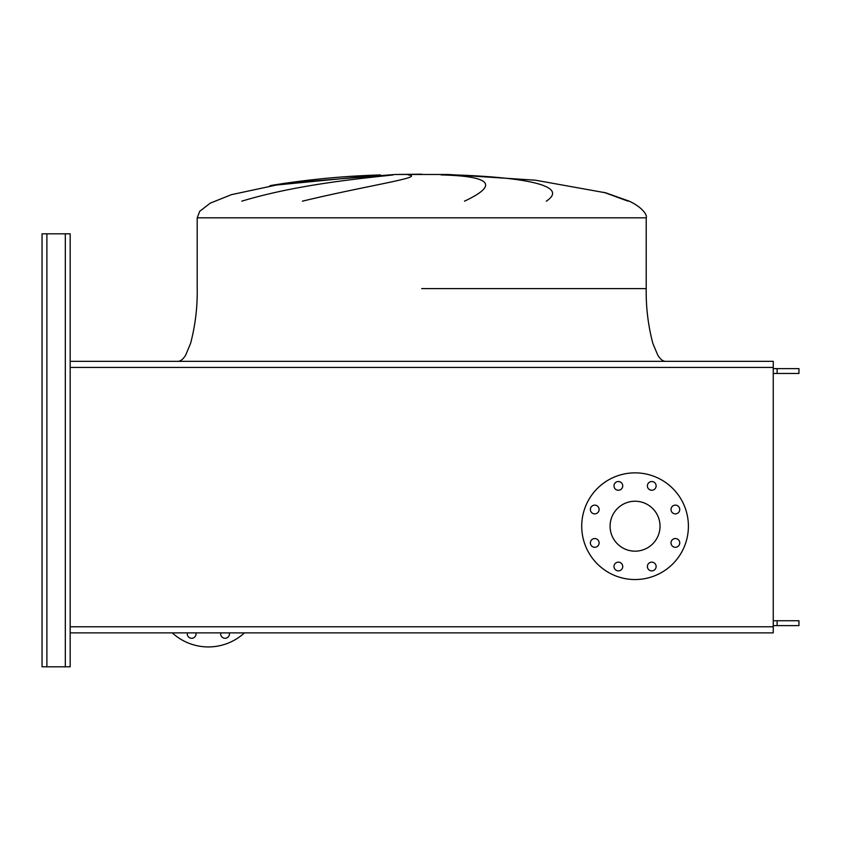 <?xml version="1.0" encoding="UTF-8"?>
<svg xmlns="http://www.w3.org/2000/svg" width="841" height="841" viewBox="0 0 841 841"><rect width="100%" height="100%" fill="white"/><g stroke="black" fill="none" stroke-linecap="round" stroke-linejoin="round"><path stroke-width="1.26" d="M590.382 509.509A4.363 4.363 0 0 0 594.745 513.872A4.363 4.363 0 0 0 599.107 509.509A4.363 4.363 0 0 0 594.745 505.136A4.363 4.363 0 0 0 590.382 509.509M590.382 542.908A4.363 4.363 0 0 0 594.745 547.27A4.363 4.363 0 0 0 599.107 542.908A4.363 4.363 0 0 0 594.745 538.545A4.363 4.363 0 0 0 590.382 542.908M613.993 566.519A4.363 4.363 0 0 0 618.356 570.881A4.363 4.363 0 0 0 622.729 566.519A4.363 4.363 0 0 0 618.356 562.156A4.363 4.363 0 0 0 613.993 566.519M647.391 566.519A4.363 4.363 0 0 0 651.764 570.881A4.363 4.363 0 0 0 656.127 566.519A4.363 4.363 0 0 0 651.764 562.156A4.363 4.363 0 0 0 647.391 566.519M671.013 542.908A4.363 4.363 0 0 0 675.376 547.27A4.363 4.363 0 0 0 679.738 542.908A4.363 4.363 0 0 0 675.376 538.545A4.363 4.363 0 0 0 671.013 542.908M671.013 509.509A4.363 4.363 0 0 0 675.376 513.872A4.363 4.363 0 0 0 679.738 509.509A4.363 4.363 0 0 0 675.376 505.136A4.363 4.363 0 0 0 671.013 509.509M647.391 485.888A4.363 4.363 0 0 0 651.764 490.25A4.363 4.363 0 0 0 656.127 485.888A4.363 4.363 0 0 0 651.764 481.525A4.363 4.363 0 0 0 647.391 485.888M613.993 485.888A4.363 4.363 0 0 0 618.356 490.25A4.363 4.363 0 0 0 622.729 485.888A4.363 4.363 0 0 0 618.356 481.525A4.363 4.363 0 0 0 613.993 485.888M635.06 472.863A53.34 53.34 0 0 1 688.401 526.203A53.34 53.34 0 0 1 635.06 579.544A53.34 53.34 0 0 1 581.72 526.203A53.34 53.34 0 0 1 635.06 472.863M635.06 551.17A24.967 24.967 0 0 1 610.093 526.203A24.967 24.967 0 0 1 635.06 501.236A24.967 24.967 0 0 1 660.027 526.203A24.967 24.967 0 0 1 635.06 551.17M773.247 367.443L773.247 626.776L70.171 626.776L70.171 632.874L773.247 632.874L70.171 632.874L70.171 666.818L70.171 233.819L70.171 367.443L773.247 367.443L773.247 361.346L70.171 361.346L70.171 253.215M773.247 626.776L773.247 632.874M229.299 632.874A4.363 4.363 0 0 1 225.062 638.287A4.363 4.363 0 0 1 220.826 632.874M195.9 632.874A4.363 4.363 0 0 1 191.664 638.287A4.363 4.363 0 0 1 187.427 632.874M172.279 632.874A53.34 53.34 0 0 0 244.447 632.874M421.709 174.182L395.028 174.486L448.4 174.486L421.709 174.486M380.479 174.917L269.982 185.651M241.798 201.178C299.722 183.517 370.482 177.609 393.073 174.917M408.284 174.917C425.882 177.188 368.085 185.314 302.371 201.178M628.069 201.178L603.859 192.305M464.495 201.178C499.039 184.936 491.228 176.19 441.073 174.917M454.645 174.917C522.471 177.188 570.324 185.314 546.303 201.178M771.313 361.346L72.116 361.346M42.05 661.972L42.05 233.819L70.171 233.819L70.171 243.522M42.05 238.665L42.05 666.818L70.171 666.818L70.171 651.302M70.171 641.609L70.171 632.874M773.247 620.753L798.95 620.753L798.95 625.609L773.247 625.609M777.126 620.753L777.126 625.609M773.247 368.621L798.95 368.621L798.95 373.467L773.247 373.467M777.126 368.621L777.126 373.467M421.709 288.61L646.214 288.61L421.709 288.61M395.028 174.486L284.836 183.233L231.401 194.67L210.303 203.133L199.727 211.301L197.214 217.819L646.214 217.819L646.214 288.61C645.909 307.175 648.117 325.414 652.826 343.338L657.757 355.112C660.29 359.244 662.908 361.325 665.609 361.346M65.325 666.818L65.325 233.819M46.896 666.818L46.896 233.819M197.214 217.819L197.214 288.61C197.509 307.175 195.301 325.414 190.592 343.338L185.672 355.112C183.138 359.244 180.521 361.325 177.819 361.346M646.214 217.819C647.581 215.391 642.577 207.359 629.247 201.178L605.793 192.841L535.433 180.195L448.4 174.486M379.27 174.97C343.128 176.084 307.228 179.554 271.559 185.377"/></g></svg>
